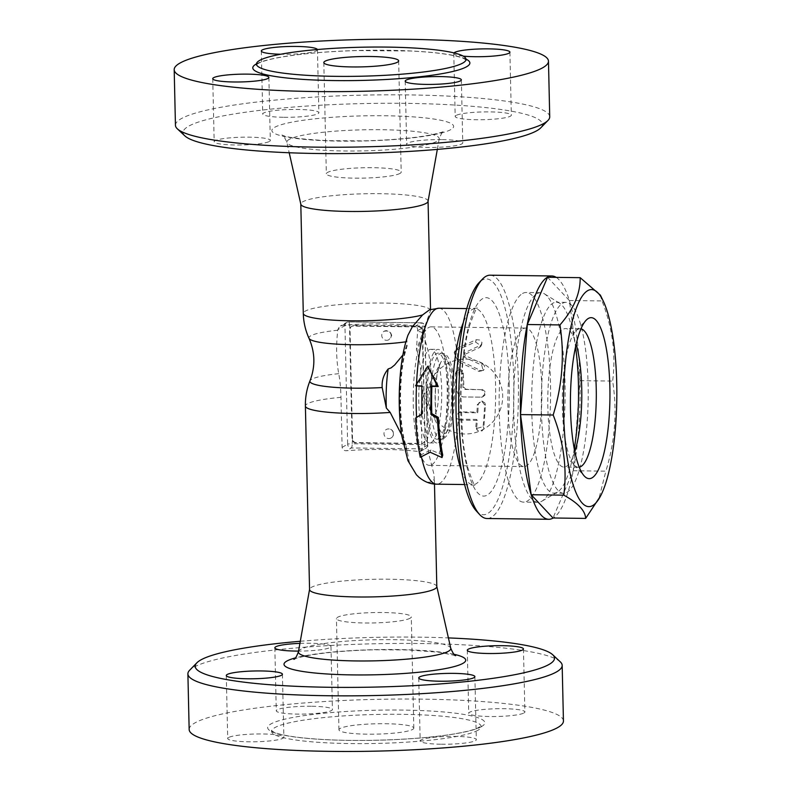 <?xml version="1.0" encoding="UTF-8"?>
<svg xmlns="http://www.w3.org/2000/svg" width="791" height="791" viewBox="0 0 791 791"><rect width="100%" height="100%" fill="white"/><g stroke="black" fill="none" stroke-linecap="round" stroke-linejoin="round"><path stroke-width="0.59" stroke-dasharray="3.96 2.97" d="M476.182 510.798A117.928 28.931 90.7 0 0 487.592 513.567A117.928 28.931 90.7 0 0 513.586 373.797A117.928 28.931 90.7 0 0 479.069 282.634M416.531 384.1A87.979 21.584 -89.3 0 0 416.442 386.226L428.613 367.439M442.742 455.082L430.897 449.95L420.97 454.805L420.258 457.297M438.876 308.233A87.979 21.584 -89.3 0 1 456.694 350.077L454.202 352.697L458.019 361.576L478.931 371.394L483.232 370.544L481.66 365.056L464.554 357.305L463.486 355.011L479.633 347.476L481.126 345.964L475.549 341.999L456.694 350.077A87.979 21.584 -89.3 0 1 458.019 361.576A87.979 21.584 -89.3 0 1 458.701 370.317L456.061 371.483L455.28 373.866L455.735 389.35L459.353 395.876L462.972 396.924L481.116 397.151C485.822 394.719 485.832 392.227 481.136 389.676L464.811 389.469L462.972 387.58A87.979 21.584 90.7 0 0 462.537 373.965C462.201 371.77 460.926 370.554 458.701 370.317A87.979 21.584 -89.3 0 1 459.353 395.876A87.979 21.584 -89.3 0 1 458.82 411.884A87.979 21.584 -89.3 0 1 458.325 419.181L476.469 419.418A87.979 21.584 -89.3 0 1 475.836 426.547L476.271 428.564L483.093 426.636A87.979 21.584 90.7 0 0 484.557 404.784L481.729 401.086L477.299 404.695A87.979 21.584 -89.3 0 1 476.963 412.111L458.82 411.884L455.873 418.123L458.325 419.181A87.979 21.584 -89.3 0 1 436.652 484.181M462.834 396.924L463.882 396.953L462.834 396.924M490.113 275.189A121.676 29.85 -89.3 0 1 518.451 388.529A121.676 29.85 -89.3 0 1 491.3 517.324A121.676 29.85 -89.3 0 1 487.029 518.51M556.221 277.374A121.676 29.85 -89.3 0 1 580.11 398.011A121.676 29.85 -89.3 0 1 553.176 517.996M547.53 277.265L569.362 300.521L580.001 380.669L573.218 470.744L552.998 517.996M573.218 470.744L605.866 471.159L598.708 499.546M600.389 295.162L602 300.936C612.501 327.741 616.041 354.447 612.649 381.074C617.326 411.191 615.072 441.22 605.866 471.159M569.362 300.521L602 300.936M580.001 380.669L612.649 381.074M579.22 467.184A69.262 16.987 -89.3 0 1 578.419 467.254A69.262 16.987 -89.3 0 1 574.157 464.94A69.262 16.987 -89.3 0 1 562.312 397.784A69.262 16.987 -89.3 0 1 575.848 330.945A69.262 16.987 -89.3 0 1 577.746 329.422A69.262 16.987 -89.3 0 1 580.179 328.74A69.262 16.987 -89.3 0 1 580.97 328.829M574.81 451.71A69.262 16.987 -89.3 0 1 563.904 467.066A69.262 16.987 -89.3 0 1 547.777 402.55A69.262 16.987 -89.3 0 1 563.222 329.234A69.262 16.987 -89.3 0 1 565.654 328.562A69.262 16.987 -89.3 0 1 576.174 344.194M562.638 303.289A95.464 23.423 -89.3 0 1 565.99 302.36A95.464 23.423 -89.3 0 1 588.197 398.11A95.464 23.423 -89.3 0 1 563.578 493.277A95.464 23.423 -89.3 0 1 541.341 404.339A95.464 23.423 -89.3 0 1 562.638 303.289M574.256 448.873A95.464 23.423 -89.3 0 1 557.319 492.17A95.464 23.423 -89.3 0 1 553.888 493.149A95.464 23.423 -89.3 0 1 531.651 404.221A95.464 23.423 -89.3 0 1 552.949 303.171A95.464 23.423 -89.3 0 1 556.3 302.231A95.464 23.423 -89.3 0 1 559.712 303.299A95.464 23.423 -89.3 0 1 575.541 347.012M537.02 293.698A104.827 25.717 -89.3 0 1 540.708 292.68A104.827 25.717 -89.3 0 1 544.445 293.847A104.827 25.717 -89.3 0 1 565.09 397.814A104.827 25.717 -89.3 0 1 541.825 501.237A104.827 25.717 -89.3 0 1 538.048 502.315A104.827 25.717 -89.3 0 1 513.636 404.666A104.827 25.717 -89.3 0 1 537.02 293.698M522.505 293.52A104.827 25.717 -89.3 0 1 526.183 292.492A104.827 25.717 -89.3 0 1 550.576 397.636A104.827 25.717 -89.3 0 1 523.533 502.127A104.827 25.717 -89.3 0 1 499.121 404.478A104.827 25.717 -89.3 0 1 522.505 293.52M523.306 328.73A69.262 16.987 -89.3 0 1 525.738 328.057A69.262 16.987 -89.3 0 1 541.875 392.573A69.262 16.987 -89.3 0 1 526.42 465.889A69.262 16.987 -89.3 0 1 523.988 466.561A69.262 16.987 -89.3 0 1 507.852 402.046A69.262 16.987 -89.3 0 1 523.306 328.73M430.897 449.95L430.146 452.234M421.385 456.733A87.979 21.584 -89.3 0 1 420.97 454.805A87.979 21.584 -89.3 0 1 416.55 417.124M421.83 414.049L422.74 413.515A87.979 21.584 -89.3 0 1 422.79 386.305L421.87 386.295M422.79 386.305L421.88 385.879M422.74 413.515L421.83 414.247M482.53 363.722L484.438 365.62L484.745 368.102L483.341 370.178L480.977 370.692L459.344 360.34L456.555 358.224L454.993 355.555L454.617 352.361L455.586 349.82L457.91 347.902L476.291 339.675L480.167 340.061L482.006 342.552L481.057 345.005L465.029 352.529L464.188 353.992L465.237 355.564L482.53 363.722L481.66 365.056M476.676 427.832L477.329 430.245L479.445 431.481L482.105 430.868L483.756 428.752L485.466 405.14L484.863 402.866L482.075 401.205L478.96 402.787L478.229 404.794L477.853 412.783L459.235 412.576L457.455 413.317L456.12 415.107L456.249 418.34L458.385 420.051L477.349 420.387L476.676 427.832L475.836 426.547M476.469 419.418L477.349 420.387M476.963 412.111L477.853 412.783M482.055 389.39C486.752 392.039 486.742 394.64 482.035 397.181L463.882 396.953C459.502 396.429 457.089 393.799 456.654 389.063L456.189 372.304L457.425 369.961L459.709 369.219L462.043 370.168L463.299 372.156L463.892 387.214L465.731 389.182L481.136 389.676M429.503 309.825L430.541 310.398L416.442 350.136L417.589 331.241A48.528 11.905 90.7 0 0 417.658 330.668C417.737 328.127 416.916 326.634 415.206 326.199A60.225 8.325 -1.3 0 0 342.632 325.279L339.458 326.673L337.816 329.659A48.528 11.905 -89.3 0 1 337.747 330.223C335.987 345.904 336.313 360.38 338.736 373.668A48.528 11.905 -89.3 0 1 340.97 397.329L342.108 447.37C342.622 449.733 344.095 450.85 346.537 450.712A63.646 8.8 178.7 0 1 419.121 451.631L420.832 451.186L421.939 448.734L421.148 413.08C424.411 422.523 426.418 431.57 427.16 440.231L428.504 452.63L433.982 474.462L434.239 479.069L432.42 481.976L427.832 482.233L423.076 480.236L419.092 477.378M402.866 355.03L407.138 346.24L406.881 339.547L407.948 335.216M416.442 474.827L409.778 464.396L405.793 444.7L401.581 434.773M436.81 586.645A63.646 8.8 -1.3 0 0 436.78 586.408A63.646 8.8 -1.3 0 0 380.046 579.19A63.646 8.8 -1.3 0 0 311.486 587.308A63.646 8.8 -1.3 0 0 309.578 589.295A63.646 8.8 -1.3 0 0 309.558 589.532M425.113 439.756L422.176 330.668A3.747 3.589 -119.7 0 0 418.459 326.92L353.142 326.09A3.747 3.589 -119.7 0 0 349.592 329.748L352.074 439.104A3.747 3.589 -119.7 0 0 355.792 442.861L421.109 443.682A3.747 3.589 -119.7 0 0 424.658 440.023L424.757 444.651A3.747 0.514 178.7 0 1 427.585 445.096A3.747 0.514 178.7 0 1 427.476 445.224A3.747 3.589 60.3 0 1 423.927 448.883A3.747 0.92 90.7 0 0 424.757 444.651L352.183 443.741A3.747 0.92 -89.3 0 1 351.352 447.963A3.747 3.589 60.3 0 1 347.635 444.216A3.747 0.514 178.7 0 1 352.183 443.741L352.529 438.847A3.747 3.589 -119.7 0 0 356.247 442.594L421.573 443.425A3.747 3.589 -119.7 0 0 425.113 439.756L422.631 330.411A3.747 3.589 -119.7 0 0 418.923 326.653L353.597 325.833A3.747 3.589 -119.7 0 0 350.047 329.491L352.529 438.847M391.189 335.572A4.865 4.667 -119.7 0 0 384.06 331.281A4.865 4.667 -119.7 0 0 381.746 335.453A4.865 4.667 -119.7 0 0 388.875 339.735A4.865 4.667 -119.7 0 0 391.189 335.572M393.414 433.804A4.865 4.667 -119.7 0 0 386.285 429.513A4.865 4.667 -119.7 0 0 383.981 433.686A4.865 4.667 -119.7 0 0 391.11 437.967A4.865 4.667 -119.7 0 0 393.414 433.804M421.148 413.08A54.253 13.309 90.7 0 0 416.442 350.136M338.736 373.668A58.583 8.098 -1.3 0 0 309.983 380.837M422.691 332.615A58.583 8.098 -1.3 0 0 417.589 331.241M337.747 330.223A58.583 8.098 -1.3 0 0 309.014 338.35M405.862 341.811A58.583 8.098 -1.3 0 0 406.811 341.672M300.293 641.274A179.705 24.847 178.7 0 1 448.408 637.912M299.927 643.37A28.081 3.886 178.7 0 1 330.984 646.524A28.081 3.886 178.7 0 1 298.543 651.092M560.265 661.83A187.19 25.885 -1.3 0 0 374.45 643.765A187.19 25.885 -1.3 0 0 189.642 670.234M563.439 720.997A187.19 25.885 -1.3 0 0 375.715 699.373A187.19 25.885 -1.3 0 0 189.158 729.49M524.028 712.958A28.081 3.886 -1.3 0 0 524.878 711.969A28.081 3.886 -1.3 0 0 500.228 708.677A28.081 3.886 -1.3 0 0 469.587 712.266A28.081 3.886 -1.3 0 0 468.737 713.245A28.081 3.886 -1.3 0 0 493.396 716.537A28.081 3.886 -1.3 0 0 524.028 712.958M311.219 706.254A28.081 3.886 -1.3 0 0 276.277 710.812A28.081 3.886 -1.3 0 0 297.475 714.095A28.081 3.886 -1.3 0 0 332.418 709.537A28.081 3.886 -1.3 0 0 311.219 706.254M228.569 737.538A28.081 3.886 -1.3 0 0 227.719 738.517A28.081 3.886 -1.3 0 0 252.369 741.81A28.081 3.886 -1.3 0 0 283 738.23A28.081 3.886 -1.3 0 0 283.86 737.242A28.081 3.886 -1.3 0 0 259.201 733.949A28.081 3.886 -1.3 0 0 228.569 737.538M441.378 744.232A28.081 3.886 -1.3 0 0 476.32 739.684A28.081 3.886 -1.3 0 0 455.112 736.401A28.081 3.886 -1.3 0 0 420.179 740.949A28.081 3.886 -1.3 0 0 441.378 744.232M478.001 730.241A104.827 14.495 178.7 0 1 363.652 743.629A104.827 14.495 178.7 0 1 271.58 731.339A104.827 14.495 178.7 0 1 376.032 714.461A104.827 14.495 178.7 0 1 481.185 726.573A104.827 14.495 178.7 0 1 478.001 730.241M412.675 729.411A37.434 5.181 -1.3 0 0 413.812 728.106A37.434 5.181 -1.3 0 0 376.259 723.775A37.434 5.181 -1.3 0 0 338.953 729.806A37.434 5.181 -1.3 0 0 371.829 734.196A37.434 5.181 -1.3 0 0 412.675 729.411M410.153 618.206A37.434 5.181 178.7 0 1 369.308 622.992A37.434 5.181 178.7 0 1 336.432 618.602A37.434 5.181 178.7 0 1 373.728 612.57A37.434 5.181 178.7 0 1 411.29 616.901A37.434 5.181 178.7 0 1 410.153 618.206M428.05 201.379A63.646 8.8 -1.3 0 0 428.06 201.132A63.646 8.8 -1.3 0 0 372.185 193.666A63.646 8.8 -1.3 0 0 302.745 201.794A63.646 8.8 -1.3 0 0 300.807 204.019A63.646 8.8 -1.3 0 0 300.837 204.266M540.728 127.875A179.705 24.847 -1.3 0 0 362.189 103.601A179.705 24.847 -1.3 0 0 184.936 135.943M441.576 139.592A28.081 3.886 -1.3 0 0 406.633 144.15A28.081 3.886 -1.3 0 0 427.842 147.433A28.081 3.886 -1.3 0 0 462.775 142.874A28.081 3.886 -1.3 0 0 441.576 139.592M269.464 141.421A28.081 3.886 -1.3 0 0 270.314 140.442A28.081 3.886 -1.3 0 0 245.655 137.15A28.081 3.886 -1.3 0 0 215.023 140.739A28.081 3.886 -1.3 0 0 214.173 141.718A28.081 3.886 -1.3 0 0 238.823 145.01A28.081 3.886 -1.3 0 0 269.464 141.421M283.939 117.286A28.081 3.886 -1.3 0 0 318.872 112.737A28.081 3.886 -1.3 0 0 297.673 109.455A28.081 3.886 -1.3 0 0 262.731 114.013A28.081 3.886 -1.3 0 0 283.939 117.286M456.051 115.466A28.081 3.886 -1.3 0 0 455.191 116.445A28.081 3.886 -1.3 0 0 479.85 119.738A28.081 3.886 -1.3 0 0 510.482 116.148A28.081 3.886 -1.3 0 0 511.332 115.17A28.081 3.886 -1.3 0 0 486.683 111.877A28.081 3.886 -1.3 0 0 456.051 115.466M175.444 125.285A187.19 25.885 178.7 0 1 361.962 95.157A187.19 25.885 178.7 0 1 549.725 116.781M463.219 56.112A28.081 3.886 178.7 0 1 453.767 53.422A28.081 3.886 178.7 0 1 454.004 52.908M317.409 49.526A28.081 3.886 178.7 0 1 317.448 49.714A28.081 3.886 178.7 0 1 280.667 54.243M400.058 173.387A37.434 5.181 178.7 0 1 359.213 178.163A37.434 5.181 178.7 0 1 326.337 173.773A37.434 5.181 178.7 0 1 363.642 167.751A37.434 5.181 178.7 0 1 401.195 172.072A37.434 5.181 178.7 0 1 400.058 173.387M431.787 464.693A69.262 16.987 90.7 0 0 447.241 391.377A69.262 16.987 90.7 0 0 431.115 326.861A69.262 16.987 90.7 0 0 413.248 395.895A69.262 16.987 90.7 0 0 429.355 465.365A69.262 16.987 90.7 0 0 431.787 464.693M431.283 442.446A46.798 11.479 90.7 0 0 441.724 392.909A46.798 11.479 90.7 0 0 430.828 349.315A46.798 11.479 90.7 0 0 418.755 395.965A46.798 11.479 90.7 0 0 429.642 442.911A46.798 11.479 90.7 0 0 431.283 442.446M438.54 442.545A46.798 11.479 90.7 0 0 448.981 393.008A46.798 11.479 90.7 0 0 438.085 349.414A46.798 11.479 90.7 0 0 426.013 396.064A46.798 11.479 90.7 0 0 436.899 443A46.798 11.479 90.7 0 0 438.54 442.545M438.461 438.837A43.05 10.56 90.7 0 0 448.062 393.256A43.05 10.56 90.7 0 0 438.036 353.152A43.05 10.56 90.7 0 0 426.932 396.073A43.05 10.56 90.7 0 0 436.948 439.252A43.05 10.56 90.7 0 0 438.461 438.837M509.206 382.963A99.211 24.333 -89.3 0 1 474.738 488.798A99.211 24.333 -89.3 0 1 470.882 318.654A99.211 24.333 -89.3 0 1 509.206 382.963M461.519 470.714A87.979 21.584 90.7 0 0 472.939 484.636A87.979 21.584 90.7 0 0 495.571 384.386A87.979 21.584 90.7 0 0 475.164 308.698A87.979 21.584 90.7 0 0 463.397 322.332M478.931 371.394L479.83 370.326M458.483 361.813L459.344 360.34M457.109 349.869L457.91 347.902M475.549 341.999L476.291 339.675M479.633 347.476L480.424 345.39M464.208 354.319L465.029 352.529M464.554 357.305L465.395 355.643M483.093 426.636L483.934 427.921M458.325 419.181L459.195 420.159M458.82 411.884L459.709 412.546M477.299 404.695L478.209 405.051M484.557 404.784L485.466 405.14M481.116 397.151L482.035 397.181M455.735 389.35L456.654 389.063M455.28 373.866L456.18 372.917M462.537 373.965L463.437 373.016M462.972 387.58L463.892 387.214M464.811 389.469L465.731 389.182M407.098 451.671A65.07 15.958 -89.3 0 1 407.118 343.63M422.295 334.969A65.07 15.958 -89.3 0 1 427.16 440.231M340.97 397.329A63.646 8.8 -1.3 0 0 307.323 403.825A63.646 8.8 -1.3 0 0 305.395 406.05M419.121 451.631L423.927 448.883L351.352 447.963L346.537 450.712M417.658 330.668L424.787 326.604A3.747 0.514 -1.3 0 0 424.896 326.475A3.747 0.514 -1.3 0 0 422.068 326.04A3.747 0.92 90.7 0 0 421.198 322.817A3.747 0.92 90.7 0 0 421.069 322.857A3.747 3.589 60.3 0 1 424.787 326.604L427.476 445.224L421.949 448.378M422.631 330.411L422.068 326.04L349.484 325.121L350.047 329.491M342.632 325.279L348.485 321.937A3.747 0.92 -89.3 0 1 348.623 321.897A3.747 0.92 -89.3 0 1 349.484 325.121A3.747 0.514 -1.3 0 0 344.945 325.595A3.747 3.589 60.3 0 1 348.485 321.937L421.069 322.857L415.206 326.199M342.108 447.37L347.635 444.216L344.945 325.595L337.816 329.659M298.425 651.744A76.213 10.54 178.7 0 1 300.718 649.371A76.213 10.54 178.7 0 1 382.814 639.652A76.213 10.54 178.7 0 1 450.751 648.284M453.975 654.286A90.896 12.567 -1.3 0 0 374.578 649.668A90.896 12.567 -1.3 0 0 295.478 657.875M481.541 726.573A108.565 15.009 178.7 0 1 300.679 737.706A108.565 15.009 178.7 0 1 346.676 711.455A108.565 15.009 178.7 0 1 481.541 726.573M430.541 310.398A63.646 8.8 -1.3 0 0 374.351 303.022A63.646 8.8 -1.3 0 0 305.227 311.15A63.646 8.8 -1.3 0 0 303.289 313.374M289.15 139.424A76.213 10.54 -1.3 0 0 286.866 142.38A76.213 10.54 -1.3 0 0 363.267 150.893A76.213 10.54 -1.3 0 0 439.193 138.929A76.213 10.54 -1.3 0 0 373.352 129.684A76.213 10.54 -1.3 0 0 289.15 139.424M274.645 127.331A90.896 12.567 178.7 0 1 426.062 118.017A90.896 12.567 178.7 0 1 387.56 139.987A90.896 12.567 178.7 0 1 274.645 127.331M466.028 59.137A108.565 15.009 -1.3 0 0 360.983 50.416A108.565 15.009 -1.3 0 0 256.452 63.893M442.12 438.876A43.05 10.56 90.7 0 0 451.73 393.305A43.05 10.56 90.7 0 0 441.694 353.201A43.05 10.56 90.7 0 0 430.591 396.113A43.05 10.56 90.7 0 0 440.607 439.302A43.05 10.56 90.7 0 0 442.12 438.876M445.135 433.359A37.434 9.185 90.7 0 0 453.213 385.395A37.434 9.185 90.7 0 0 440.696 362.585A37.434 9.185 90.7 0 0 435.119 396.172A37.434 9.185 90.7 0 0 439.845 429.889A37.434 9.185 90.7 0 0 445.135 433.359M433.399 377.623A18.717 4.588 90.7 0 0 432.024 379.304A18.717 4.588 90.7 0 0 429.226 396.103A18.717 4.588 90.7 0 0 431.599 412.951A18.717 4.588 90.7 0 0 438.323 399.109A18.717 4.588 90.7 0 0 433.399 377.623M466.789 308.589L477.507 308.114C476.904 306.641 474.165 312.791 469.3 326.554C464.198 345.341 461.41 368.843 460.945 397.072L462.458 435.317C463.664 447.765 465.405 458.404 467.679 467.244C472.089 480.602 474.62 486.613 475.272 485.279L464.564 484.537M574.157 464.94L584.203 475.935M575.848 330.945L586.171 320.207M580.179 328.74L565.654 328.562M578.419 467.254L563.904 467.066M565.99 302.36L556.3 302.231M563.578 493.277L553.888 493.149M559.712 303.299L544.445 293.847M557.319 492.17L541.825 501.237M540.708 292.68L526.183 292.492M538.048 502.315L523.533 502.127M483.232 370.544L484.082 369.496M454.202 352.697L455.062 350.749M481.126 345.964L481.887 343.858M463.486 355.011L464.327 353.231M477.151 429.988L476.271 428.564M456.793 419.111L455.873 418.123M482.619 401.274L481.729 401.086M456.061 371.483L457 370.376M434.486 484.062L434.338 477.487M420.555 451.364L425.696 448.428A3.747 3.747 0 0 0 427.585 445.096L424.896 326.475A3.747 3.747 0 0 0 421.198 322.817L348.623 321.897A3.747 3.747 0 0 0 346.715 322.392L340.427 325.971M384.06 331.281C388.371 330.549 390.764 331.627 391.238 334.534C392.257 334.959 391.466 336.689 388.875 339.735M391.11 437.967A4.865 4.865 0 0 0 392.919 431.332A4.865 4.865 0 0 0 386.285 429.513M405.793 444.7C398.377 424.698 398.852 368.665 406.722 347.803M293.837 659.298C293.431 659.734 292.917 658.478 309.548 655.255C326.999 652.259 348.94 650.439 375.349 649.787L408.136 649.955L439.41 652.249L455.675 655.62M271.58 731.329L271.392 730.637L273.894 732.14C277.018 733.534 282.199 734.849 289.427 736.085C299.384 737.726 311.891 738.923 326.95 739.674C369.318 741.879 426.201 739.11 457.188 733.376C466.215 731.734 472.889 730.034 477.191 728.264L481.333 725.871L481.185 726.573M474.887 676.661L476.32 739.684M418.746 677.936L420.179 740.949M226.285 675.504L227.719 738.517M282.427 674.229L283.86 737.242M274.843 647.799L276.277 710.812M330.984 646.524L332.418 709.537M523.454 648.956L524.878 711.969M467.303 650.232L468.737 713.245M413.812 728.106L411.29 616.901M338.953 729.806L336.432 618.602M430.541 310.299L430.522 309.479M437.324 149.39L439.193 138.929C441.19 133.719 442.723 131.207 443.781 131.375C444.196 130.97 444.374 132.235 428.613 135.32C411.458 138.316 389.736 140.155 363.455 140.857L327.889 140.66C302.538 139.305 287.538 137.565 282.881 135.419L281.942 135.053C283.099 134.954 284.74 137.407 286.866 142.38L289.209 152.752M466.225 60.037L463.724 58.534C460.599 57.13 455.428 55.815 448.19 54.589C438.244 52.938 425.736 51.741 410.667 51L356.207 50.575C322.204 51.662 294.954 54.292 274.437 58.455C267.111 60.027 261.89 61.599 258.766 63.161L256.284 64.803M405.2 81.137L406.633 144.15M461.351 79.861L462.775 142.874M212.739 78.695L214.173 141.718M268.881 77.429L270.314 140.442M261.307 50.99L262.731 114.013M317.448 49.714L318.872 112.737M453.767 53.422L455.191 116.445M509.908 52.157L511.332 115.17M323.816 62.568L326.337 173.773M398.664 60.867L401.195 172.072M429.355 465.365L523.988 466.561M431.115 326.861L525.738 328.057M429.642 442.911L436.899 443M430.828 349.315L438.085 349.414M436.948 439.252L443.889 438.422C447.192 435.91 449.417 432.262 450.573 427.466C455.448 411.023 455.438 384.594 452.689 371.206C448.665 349.988 442.08 354.259 441.694 353.201L438.036 353.152M440.696 362.594C436.879 371.543 435.07 384.584 435.287 401.699C435.742 414.909 437.265 424.302 439.845 429.889L431.599 412.951A37.434 37.434 0 0 0 482.372 429.849A37.434 37.434 0 0 0 498.162 378.711A37.434 37.434 0 0 0 432.024 379.304L440.696 362.594M423.343 396.024L431.599 412.951A37.434 37.434 0 0 1 432.024 379.304L423.343 396.024"/><path stroke-width="1.19" d="M482.51 279.055L479.069 282.634A117.928 28.931 90.7 0 0 456.012 396.439A117.928 28.931 90.7 0 0 476.182 510.798L479.534 514.457A121.676 29.85 -89.3 0 1 458.731 396.469A121.676 29.85 -89.3 0 1 482.51 279.055A121.676 29.85 -89.3 0 1 490.113 275.189L551.802 275.97A121.676 29.85 -89.3 0 1 556.221 277.374M427.753 366.203L438.214 386.502L431.866 386.413A87.979 21.584 90.7 0 0 431.817 413.624L438.323 417.401A87.979 21.584 90.7 0 0 442.742 455.082L442.031 457.574C439.687 446.173 438.145 433.072 437.423 418.291L430.907 414.355L430.957 385.998L437.304 386.077L427.753 366.203L415.532 385.8L421.88 385.879L421.83 414.247L415.651 418.014C416.373 432.796 417.915 445.897 420.258 457.297L430.146 452.234L442.031 457.574M553.176 517.996A121.676 29.85 -89.3 0 1 552.998 518.105A121.676 29.85 -89.3 0 1 548.727 519.292L487.029 518.51A121.676 29.85 -89.3 0 1 479.534 514.457M548.727 519.292A121.676 29.85 -89.3 0 1 520.419 397.25A121.676 29.85 -89.3 0 1 551.802 275.97M600.626 495.858L585.647 518.412L552.998 517.996L531.176 494.741L520.527 414.593L527.31 324.518L547.53 277.265L580.179 277.671L600.389 295.162L603.088 300.709A108.565 26.637 90.7 0 0 587.743 290.633A108.565 26.637 90.7 0 0 564.329 429.731A108.565 26.637 90.7 0 0 600.626 495.858A108.565 26.637 90.7 0 0 616.812 398.476A108.565 26.637 90.7 0 0 603.088 300.709M585.647 518.412C585.31 510.749 578.033 502.997 563.815 495.156C567.216 468.529 563.667 441.813 553.176 415.008C562.381 385.069 564.645 355.04 559.959 324.923C573.643 309.261 580.386 293.51 580.179 277.671M531.176 494.741L563.815 495.156M520.527 414.593L553.176 415.008M527.31 324.518L559.959 324.923M588.375 318.437A80.494 19.745 -89.3 0 1 609.841 402.916A80.494 19.745 -89.3 0 1 584.203 475.935A80.494 19.745 -89.3 0 1 570.44 397.883A80.494 19.745 -89.3 0 1 586.171 320.207A80.494 19.745 -89.3 0 1 588.375 318.437M580.97 328.829A69.262 16.987 -89.3 0 1 596.285 398.209A69.262 16.987 -89.3 0 1 579.22 467.184M576.174 344.194A69.262 16.987 -89.3 0 1 574.81 451.71M575.541 347.012A95.464 23.423 -89.3 0 1 574.256 448.873M421.83 414.049L415.651 418.014M438.323 417.401L437.423 418.291M431.817 413.624L430.907 414.355M431.866 386.413L430.957 385.998M438.214 386.502L437.304 386.077M421.87 386.295L415.532 385.8M419.092 477.378L416.442 474.827L407.919 460.599L401.67 435.376C399 416.58 398.506 396.716 400.187 375.784C401.492 359.925 404.072 346.399 407.948 335.216L412.437 326.643L422.532 314.966L429.503 309.825L438.876 308.233A87.979 21.584 -89.3 0 0 416.531 384.1M401.581 434.773L390.19 412.437L386.334 408.027L382.191 387.56C381.638 380.768 383.635 374.568 388.163 368.962L391.12 367.864L394.699 364.948L402.866 355.03M382.191 387.56A58.583 8.098 -1.3 0 1 309.983 380.837L309.983 380.837A63.646 63.646 0 0 0 305.395 406.05L309.558 589.532A63.646 8.8 -1.3 0 0 373.382 596.889A63.646 8.8 -1.3 0 0 436.81 586.645L434.486 484.062M309.983 380.837C315.451 366.54 315.134 352.381 309.014 338.35L309.014 338.35A58.583 8.098 -1.3 0 0 344.836 344.52A58.583 8.098 -1.3 0 0 405.862 341.811M386.334 408.027A55.113 13.516 -89.3 0 1 388.163 368.962M448.408 637.912A179.705 24.847 178.7 0 1 552.682 654.721A179.705 24.847 178.7 0 1 549.063 664.43A179.705 24.847 178.7 0 1 340.575 687.389A179.705 24.847 178.7 0 1 196.89 662.799A179.705 24.847 178.7 0 1 300.293 641.274M453.688 673.378A28.081 3.886 178.7 0 1 474.887 676.661A28.081 3.886 178.7 0 1 446.895 681.18A28.081 3.886 178.7 0 1 418.746 677.936A28.081 3.886 178.7 0 1 453.688 673.378M281.576 675.207A28.081 3.886 178.7 0 1 250.945 678.797A28.081 3.886 178.7 0 1 226.285 675.504A28.081 3.886 178.7 0 1 254.267 670.986A28.081 3.886 178.7 0 1 282.427 674.229A28.081 3.886 178.7 0 1 281.576 675.207M298.543 651.092A28.081 3.886 178.7 0 1 296.052 651.082A28.081 3.886 178.7 0 1 274.843 647.799A28.081 3.886 178.7 0 1 299.927 643.37M468.163 649.253A28.081 3.886 178.7 0 1 498.785 645.664A28.081 3.886 178.7 0 1 523.454 648.956A28.081 3.886 178.7 0 1 495.473 653.475A28.081 3.886 178.7 0 1 467.303 650.232A28.081 3.886 178.7 0 1 468.163 649.253M196.89 662.799L189.642 670.234A187.19 25.885 -1.3 0 0 187.892 673.892A187.19 25.885 -1.3 0 0 352.262 695.843A187.19 25.885 -1.3 0 0 556.488 671.935A187.19 25.885 -1.3 0 0 562.174 665.399A187.19 25.885 -1.3 0 0 560.265 661.83L552.682 654.721M187.892 673.892L189.158 729.49A187.19 25.885 -1.3 0 0 353.518 751.45A187.19 25.885 -1.3 0 0 557.754 727.542A187.19 25.885 -1.3 0 0 563.439 720.997L562.174 665.399M289.209 152.752L300.837 204.266A63.646 8.8 -1.3 0 0 364.641 211.375A63.646 8.8 -1.3 0 0 428.05 201.379L437.324 149.39M177.362 128.844L184.936 135.943A179.705 24.847 -1.3 0 0 353.419 153.474A179.705 24.847 -1.3 0 0 536.951 130.644A179.705 24.847 -1.3 0 0 540.728 127.875L547.975 120.44A187.19 25.885 178.7 0 1 544.04 123.327A187.19 25.885 178.7 0 1 352.865 147.096A187.19 25.885 178.7 0 1 177.362 128.844A187.19 25.885 178.7 0 1 175.444 125.285L174.188 69.667M548.47 61.174A187.19 25.885 178.7 0 1 542.774 67.719A187.19 25.885 178.7 0 1 338.588 91.627A187.19 25.885 178.7 0 1 174.188 69.687A187.19 25.885 178.7 0 1 360.696 39.55A187.19 25.885 178.7 0 1 548.47 61.174L549.725 116.781A187.19 25.885 178.7 0 1 547.975 120.44M454.004 52.908A28.081 3.886 178.7 0 1 483.608 48.874A28.081 3.886 178.7 0 1 509.908 52.157A28.081 3.886 178.7 0 1 509.058 53.135A28.081 3.886 178.7 0 1 463.219 56.112M280.667 54.243A28.081 3.886 178.7 0 1 261.307 50.99A28.081 3.886 178.7 0 1 296.239 46.442A28.081 3.886 178.7 0 1 317.409 49.526M213.6 77.716A28.081 3.886 178.7 0 1 244.231 74.127A28.081 3.886 178.7 0 1 268.881 77.429A28.081 3.886 178.7 0 1 240.899 81.948A28.081 3.886 178.7 0 1 212.739 78.695A28.081 3.886 178.7 0 1 213.6 77.716M426.408 84.41A28.081 3.886 178.7 0 1 405.2 81.137A28.081 3.886 178.7 0 1 433.191 76.618A28.081 3.886 178.7 0 1 461.351 79.861A28.081 3.886 178.7 0 1 426.408 84.41M462.854 63.003A104.827 14.495 -1.3 0 0 466.037 59.335A104.827 14.495 -1.3 0 0 360.894 47.233A104.827 14.495 -1.3 0 0 256.442 64.101A104.827 14.495 -1.3 0 0 348.505 76.391A104.827 14.495 -1.3 0 0 462.854 63.003M397.527 62.173A37.434 5.181 178.7 0 1 356.682 66.958A37.434 5.181 178.7 0 1 323.816 62.568A37.434 5.181 178.7 0 1 361.121 56.547A37.434 5.181 178.7 0 1 398.664 60.867A37.434 5.181 178.7 0 1 397.527 62.173M463.397 322.332A87.979 21.584 90.7 0 0 452.679 413.891A87.979 21.584 90.7 0 0 461.519 470.714M464.564 484.537L436.652 484.181A87.979 21.584 -89.3 0 1 425.736 471.584A87.979 21.584 -89.3 0 1 421.385 456.733M416.55 417.124A87.979 21.584 -89.3 0 1 416.442 386.226M305.395 406.05A63.646 8.8 -1.3 0 0 390.19 412.437M436.81 586.527L450.751 648.284A76.213 10.54 178.7 0 1 374.835 660.841A76.213 10.54 178.7 0 1 298.425 651.744C296.526 656.817 295.003 659.328 293.837 659.298L293.847 659.298M295.478 657.875A90.896 12.567 -1.3 0 0 286.757 661.118A90.896 12.567 -1.3 0 0 386.977 674.416A90.896 12.567 -1.3 0 0 453.975 654.286M309.014 338.35A63.646 63.646 0 0 1 303.289 313.374A63.646 8.8 -1.3 0 0 351.046 320.81A63.646 8.8 -1.3 0 0 422.532 314.966M256.452 63.893A108.565 15.009 -1.3 0 0 334.059 80.563A108.565 15.009 -1.3 0 0 466.571 66.76A108.565 15.009 -1.3 0 0 466.028 59.137M466.789 308.589L438.876 308.233M436.652 484.181C430.205 484.161 424.154 481.709 418.479 476.844M309.558 589.414L298.425 651.744M455.675 655.62C454.647 655.868 453.006 653.425 450.751 648.284M430.522 309.479L428.069 201.26M303.289 313.374L300.807 204.147M466.037 59.345L466.225 60.037M256.284 64.803L256.442 64.101"/></g></svg>

